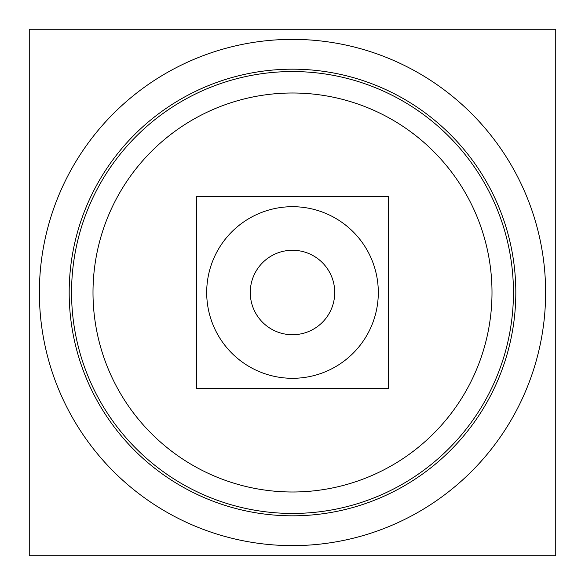 <?xml version="1.0" encoding="UTF-8"?>
<svg xmlns="http://www.w3.org/2000/svg" width="585" height="585" viewBox="0 0 585 585"><rect width="100%" height="100%" fill="white"/><g stroke="black" fill="none" stroke-linecap="round" stroke-linejoin="round"><path stroke-width="0.88" d="M292.5 71.553A220.947 220.947 0 0 0 71.553 292.5A220.947 220.947 0 0 0 292.5 513.447A220.947 220.947 0 0 0 513.447 292.5A220.947 220.947 0 0 0 292.5 71.553A220.947 220.947 0 0 0 71.553 292.5A220.947 220.947 0 0 0 292.5 513.447A220.947 220.947 0 0 0 513.447 292.5A220.947 220.947 0 0 0 292.5 71.553M555.75 555.75L29.25 555.75L29.25 29.25L555.75 29.25L555.75 555.75M308.397 545.125A253.122 253.122 0 0 1 39.378 292.5A253.122 253.122 0 0 1 308.397 39.875M276.603 39.875A253.122 253.122 0 0 1 545.622 292.5A253.122 253.122 0 0 1 276.603 545.125M305.026 491.605A199.5 199.5 0 0 1 93 292.5A199.5 199.5 0 0 1 305.026 93.395M306.525 515.378A223.316 223.316 0 0 1 69.184 292.5A223.316 223.316 0 0 1 306.525 69.622M278.475 69.622A223.316 223.316 0 0 1 515.816 292.5A223.316 223.316 0 0 1 278.475 515.378M279.974 93.395A199.5 199.5 0 0 1 492 292.5A199.5 199.5 0 0 1 279.974 491.605M282.387 207.295A85.805 85.805 0 0 1 378.305 292.5A85.805 85.805 0 0 1 282.387 377.705M302.613 377.705A85.805 85.805 0 0 1 206.695 292.5A85.805 85.805 0 0 1 302.613 207.295M196.553 196.553L388.447 196.553L388.447 388.447L196.553 388.447L196.553 196.553M302.54 333.516A42.23 42.23 0 0 1 250.27 292.5A42.23 42.23 0 0 1 302.54 251.484M282.46 251.484A42.23 42.23 0 0 1 334.73 292.5A42.23 42.23 0 0 1 282.46 333.516"/></g></svg>
